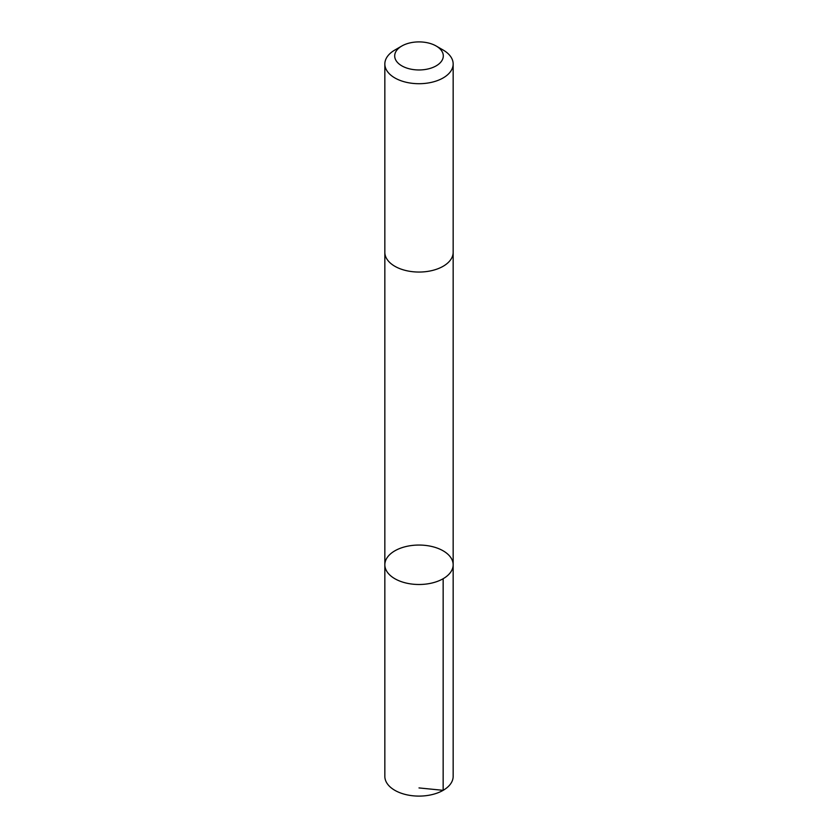 <?xml version="1.0" encoding="UTF-8"?>
<svg xmlns="http://www.w3.org/2000/svg" width="838" height="838" viewBox="0 0 838 838"><rect width="100%" height="100%" fill="white"/><g stroke="black" fill="none" stroke-linecap="round" stroke-linejoin="round"><path stroke-width="1.26" d="M418.455 545.056A34.159 19.724 180 0 1 453.159 564.77A34.159 19.724 180 0 1 419 584.495A34.159 19.724 180 0 1 384.841 564.77A34.159 19.724 180 0 1 418.455 545.056M384.841 776.376A34.159 19.724 0 0 0 419.545 796.1A34.159 19.724 0 0 0 453.159 776.376L453.159 564.77A34.159 19.724 180 0 1 419 584.495A34.159 19.724 180 0 1 384.841 564.77L384.841 776.376M401.821 46.006L394.845 50.039A34.159 19.724 0 0 0 384.841 63.981L384.841 252.322A34.159 19.724 0 0 0 419.545 272.046A34.159 19.724 0 0 0 453.159 252.322L453.159 63.981A34.159 19.724 0 0 0 443.155 50.039L436.179 46.006A24.302 14.026 0 0 0 401.821 46.006A24.302 14.026 0 0 0 396.625 61.404A24.302 14.026 0 0 0 419.388 69.963A24.302 14.026 0 0 0 441.521 61.195A24.302 14.026 0 0 0 436.179 46.006M384.841 63.981A34.159 19.724 0 0 0 419.545 83.706A34.159 19.724 0 0 0 453.159 63.981M419 787.93L443.155 790.328L443.155 578.723M384.841 252.72L384.841 564.77M453.159 252.72L453.159 564.77"/></g></svg>
